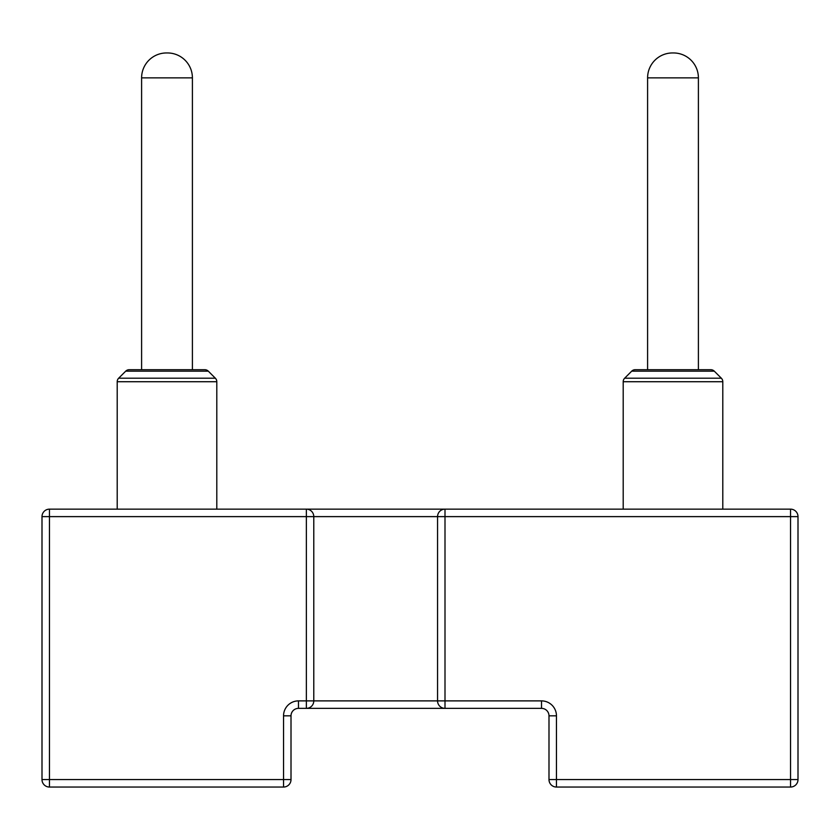 <?xml version="1.0" encoding="UTF-8"?>
<svg xmlns="http://www.w3.org/2000/svg" width="840" height="840" viewBox="0 0 840 840"><rect width="100%" height="100%" fill="white"/><g stroke="black" fill="none" stroke-linecap="round" stroke-linejoin="round"><path stroke-width="1.26" d="M541.517 700.885L541.517 708.361A7.466 7.466 0 0 1 548.993 715.827A7.466 7.466 0 0 0 541.517 708.361L298.483 708.361L298.483 700.885L306.358 700.885L306.358 516.621L49.465 516.621L49.465 779.573L283.542 779.573L283.542 787.049L49.465 787.049A7.466 7.466 0 0 1 42 779.573L42 516.621A7.466 7.466 0 0 1 49.465 509.145L790.534 509.145A7.466 7.466 0 0 1 798 516.621L798 779.573A7.466 7.466 0 0 1 790.534 787.049L556.458 787.049L556.458 779.573L790.534 779.573L790.534 516.621L445.001 516.621L445.001 700.885L541.517 700.885A14.942 14.942 0 0 1 556.458 715.827L556.458 779.573L548.993 779.573L548.993 715.827L556.458 715.827M390.621 509.145L306.358 509.145L306.358 516.621L313.782 516.621L313.782 700.885L437.567 700.885L437.567 516.621L313.782 516.621A7.466 7.424 -90 0 0 306.358 509.145M306.358 708.361L306.358 700.885L313.782 700.885A7.466 7.424 -90 0 1 306.358 708.361L390.621 708.361M298.483 700.885A14.942 14.942 0 0 0 283.542 715.827L291.007 715.827A7.466 7.466 0 0 1 298.483 708.361A7.466 7.466 0 0 0 291.007 715.827L291.007 779.573A7.466 7.466 0 0 1 283.542 787.049A7.466 7.466 0 0 0 291.007 779.573L283.542 779.573L283.542 715.827A14.942 14.942 0 0 1 291.007 702.891M548.993 779.573A7.466 7.466 0 0 0 556.458 787.049A7.466 7.466 0 0 1 548.993 779.573M722.799 509.145L722.799 381.728A4.977 4.977 0 0 0 721.34 378.2L714.294 371.165A4.977 4.977 0 0 0 710.776 369.705L635.219 369.705L710.776 369.705A4.977 4.977 0 0 1 714.294 371.165A4.977 4.977 0 0 0 710.776 369.705A4.977 4.977 0 0 1 714.294 371.165L631.691 371.165A4.977 4.977 0 0 1 635.219 369.705L647.598 369.705L635.219 369.705M722.799 381.728L623.196 381.728A4.977 4.977 0 0 1 624.655 378.2L721.34 378.2M623.196 381.728L623.196 509.145M631.691 371.165L624.655 378.2M698.397 369.705L698.397 77.858A24.906 24.906 0 0 0 672.998 52.962A24.906 24.906 0 0 0 647.598 77.858L647.598 369.705M216.804 509.145L216.804 381.728A4.977 4.977 0 0 0 215.345 378.2L208.309 371.165A4.977 4.977 0 0 0 204.782 369.705L129.224 369.705L204.782 369.705A4.977 4.977 0 0 1 208.309 371.165A4.977 4.977 0 0 0 204.782 369.705A4.977 4.977 0 0 1 208.309 371.165L125.706 371.165A4.977 4.977 0 0 1 129.224 369.705L141.603 369.705L129.224 369.705M216.804 381.728L117.201 381.728A4.977 4.977 0 0 1 118.661 378.2L215.345 378.2M117.201 381.728L117.201 509.145M125.706 371.165L118.661 378.2M192.402 369.705L192.402 77.858A24.906 24.906 0 0 0 167.003 52.962A24.906 24.906 0 0 0 141.603 77.858L141.603 369.705M790.534 787.049A7.466 7.466 0 0 0 798 779.573L790.534 779.573L790.534 787.049M798 516.621A7.466 7.466 0 0 0 790.534 509.145L790.534 516.621L798 516.621M445.001 516.621L445.001 509.145A7.466 7.424 -90 0 0 437.567 516.621L445.001 516.621M49.465 509.145A7.466 7.466 0 0 0 42 516.621L49.465 516.621L49.465 509.145M445.001 700.885L437.567 700.885A7.466 7.424 -90 0 0 445.001 708.361L445.001 700.885M42 779.573A7.466 7.466 0 0 0 49.465 787.049L49.465 779.573L42 779.573M698.397 77.858L647.598 77.858M192.402 77.858L141.603 77.858M673.491 52.952L672.494 52.952M167.507 52.952L166.509 52.952"/></g></svg>
